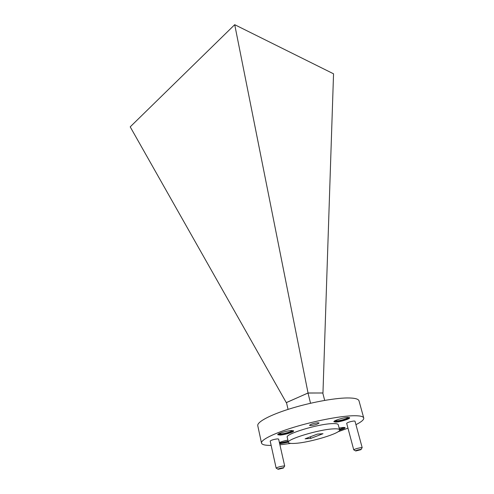 <?xml version="1.0" encoding="UTF-8"?>
<svg xmlns="http://www.w3.org/2000/svg" width="494" height="494" viewBox="0 0 494 494"><rect width="100%" height="100%" fill="white"/><g stroke="black" fill="none" stroke-linecap="round" stroke-linejoin="round"><path stroke-width="0.74" d="M282.778 467.799C279.481 468.405 277.924 468.905 278.11 469.3L283.439 468.028L282.778 467.799M277.894 469.152L276.146 468.108C277.183 467.33 279.616 466.626 283.439 465.996L284.698 466.064L278.616 439.073L277.356 438.894C273.571 439.425 271.181 440.148 270.193 441.062L276.146 468.108M360.558 449.416C357.261 450.028 355.649 450.547 355.736 450.979L361.009 449.651L360.558 449.416M355.513 450.843L353.735 449.836C354.92 448.99 357.428 448.249 361.244 447.62L362.188 447.7L354.995 421.172L354.037 421.005C350.258 421.536 347.801 422.302 346.671 423.296L353.735 449.836M280.098 435.078C284.791 434.844 294.171 431.966 293.621 430.916L291.343 430.552C286.681 430.756 277.122 433.689 277.727 434.72L280.098 435.078M277.968 434.282L279.931 434.362C285.76 433.652 290.188 432.411 293.214 430.632M339.569 430.212C343.145 429.156 344.991 428.317 345.115 427.687L343.367 427.415L339.119 428.07M339.502 429.521L344.676 427.446M279.684 443.797L288.354 442.167M279.53 443.124L288.2 441.5M335.834 422.092C340.273 421.95 350.271 418.826 349.653 417.757L347.807 417.411C343.41 417.516 333.228 420.697 333.901 421.746L335.834 422.092M334.135 421.308L335.654 421.382C339.483 421.259 347.974 418.826 349.239 417.486M310.751 425.569C315.092 424.982 317.864 424.118 319.068 422.975L317.809 422.753C313.455 423.339 310.67 424.204 309.46 425.346L310.751 425.569M333.252 428.885C318.76 429.496 286.224 439.413 288.416 442.414C288.755 443.371 291.176 443.674 295.671 443.334C310.522 442.365 341.193 433.047 339.588 429.848C339.31 428.983 337.198 428.662 333.252 428.885M339.588 429.848L338.242 424.71C337.958 423.803 335.846 423.444 331.9 423.636C317.42 424.118 285.007 434.084 287.224 437.239L288.416 442.414M355.939 424.667C361.454 421.901 364.053 419.672 363.738 417.98L359.002 400.838C358.409 398.874 354.451 397.911 347.128 397.954C333.678 398.102 309.343 402.684 289.404 408.958C269.428 415.226 256.874 422.123 257.769 425.704L261.511 443.087C261.999 444.699 265.216 445.471 271.15 445.409M363.738 417.98C363.22 416.257 359.286 415.528 351.944 415.787C338.464 416.331 313.912 421.135 293.726 427.304C273.491 433.466 260.709 439.956 261.511 443.087M279.196 433.547L281.074 433.899C284.797 433.72 292.269 431.429 291.824 430.589L291.793 430.533M339.44 429.292C342.027 428.502 343.361 427.872 343.435 427.409M279.647 442.445L281.389 442.667L288.144 441.259M335.327 420.573L336.865 420.907C340.385 420.802 348.344 418.313 347.85 417.461L347.825 417.411M279.919 444.847L290.738 443.39M337.982 431.787L347.967 428.175M287.879 440.086C284.34 440.778 281.518 441.599 279.4 442.562M323.002 433.713L317.358 434.096L305.125 438.814L310.788 438.394L323.002 433.713M310.399 436.782L310.788 438.394M324.675 400.393L322.767 392.965L308.009 393.045L310.541 403.252M308.009 393.045L286.458 402.53L288.064 409.378M286.471 402.579L308.046 392.989L322.773 392.996M308.046 392.989L234.724 24.7L333.543 73.81L322.965 392.915M234.644 24.762L130.212 126.859L286.261 402.579M361.133 449.423L361.917 447.972M283.568 467.793L284.408 466.342"/></g></svg>
